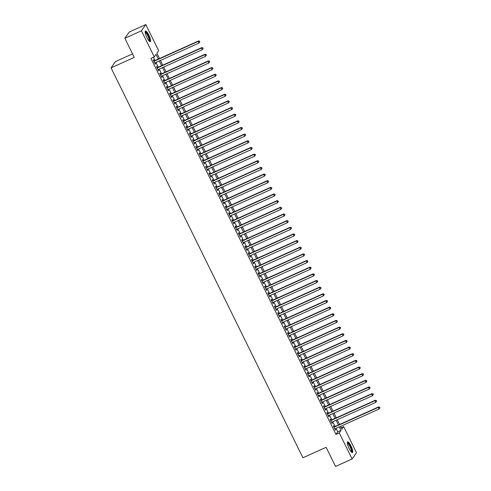 <?xml version="1.0" encoding="UTF-8"?>
<svg xmlns="http://www.w3.org/2000/svg" width="491" height="491" viewBox="0 0 491 491"><rect width="100%" height="100%" fill="white"/><g stroke="black" fill="none" stroke-linecap="round" stroke-linejoin="round"><path stroke-width="0.74" d="M349.126 448.529A5.837 1.399 -114.2 0 1 347.653 441.882A5.837 1.399 -114.2 0 1 350.973 445.889A5.837 1.399 -114.2 0 1 352.446 452.53A5.837 1.399 -114.2 0 1 349.126 448.529M146.95 37.647A5.837 1.399 -114.2 0 1 145.471 31.007A5.837 1.399 -114.2 0 1 148.791 35.008A5.837 1.399 -114.2 0 1 150.271 41.655A5.837 1.399 -114.2 0 1 146.95 37.647M132.545 53.893L115.446 61.59L111.07 67.85L302.935 457.772L326.134 447.319L335.549 466.45L352.115 458.987L339.269 432.872L341.042 430.331L339.355 426.912M111.07 67.85L134.27 57.398L124.855 38.267L129.231 32.013L145.802 24.55L158.654 50.665L156.881 53.206L159.495 58.521M341.171 427.729L343.645 426.611L356.491 452.733L352.115 458.987M334.242 426.894L333.665 425.728L333.371 426.151L335.335 430.141L335.635 429.717L335.175 428.79M330.965 420.241L330.394 419.075L330.099 419.498L332.063 423.488L332.358 423.064L331.904 422.137M327.693 413.582L327.123 412.422L326.822 412.845L328.786 416.834L329.087 416.411L328.626 415.484M324.416 406.929L323.845 405.769L323.551 406.186L325.515 410.181L325.809 409.758L325.355 408.831M321.145 400.275L320.574 399.109L320.273 399.533L322.237 403.528L322.538 403.105L322.078 402.178M317.867 393.622L317.296 392.456L317.002 392.88L318.966 396.875L319.26 396.452L318.806 395.525M314.596 386.969L314.025 385.803L313.724 386.227L315.695 390.216L315.989 389.799L315.529 388.866M311.325 380.316L310.748 379.15L310.453 379.574L312.417 383.563L312.712 383.14L312.258 382.213M308.047 373.663L307.476 372.497L307.182 372.921L309.146 376.91L309.44 376.487L308.98 375.56M304.776 367.004L304.199 365.844L303.904 366.268L305.868 370.257L306.163 369.833L305.709 368.907M301.499 360.351L300.928 359.191L300.633 359.608L302.597 363.604L302.892 363.18L302.438 362.254M298.227 353.698L297.65 352.532L297.356 352.955L299.32 356.951L299.614 356.527L299.16 355.601M294.95 347.045L294.379 345.879L294.084 346.302L296.048 350.298L296.343 349.874L295.889 348.948M291.679 340.392L291.102 339.226L290.807 339.649L292.771 343.639L293.066 343.221L292.611 342.288M288.401 333.739L287.83 332.573L287.536 332.996L289.5 336.986L289.794 336.562L289.34 335.635M285.13 327.086L284.553 325.92L284.258 326.343L286.222 330.333L286.523 329.909L286.063 328.982M281.852 320.427L281.282 319.267L280.987 319.69L282.951 323.679L283.246 323.256L282.791 322.329M278.581 313.774L278.01 312.614L277.71 313.031L279.674 317.026L279.974 316.603L279.514 315.676M275.304 307.12L274.733 305.954L274.438 306.378L276.402 310.373L276.697 309.95L276.243 309.023M272.032 300.467L271.462 299.301L271.161 299.725L273.131 303.72L273.426 303.297L272.965 302.37M268.761 293.814L268.184 292.648L267.89 293.072L269.854 297.061L270.148 296.644L269.694 295.711M265.484 287.161L264.913 285.995L264.618 286.419L266.582 290.408L266.877 289.985L266.417 289.058M262.212 280.508L261.635 279.342L261.341 279.766L263.305 283.755L263.599 283.332L263.145 282.405M258.935 273.849L258.364 272.689L258.07 273.113L260.034 277.102L260.328 276.679L259.868 275.752M255.664 267.196L255.087 266.036L254.792 266.453L256.756 270.449L257.051 270.025L256.597 269.099M252.386 260.543L251.815 259.377L251.521 259.8L253.485 263.796L253.779 263.372L253.325 262.446M249.115 253.89L248.538 252.724L248.243 253.147L250.207 257.143L250.502 256.719L250.048 255.793M245.838 247.237L245.267 246.071L244.972 246.494L246.936 250.484L247.231 250.066L246.777 249.133M242.566 240.584L241.989 239.418L241.695 239.841L243.659 243.831L243.959 243.407L243.499 242.48M239.289 233.931L238.718 232.765L238.423 233.188L240.387 237.178L240.682 236.754L240.228 235.827M236.018 227.272L235.447 226.112L235.146 226.535L237.11 230.525L237.411 230.101L236.95 229.174M232.74 220.619L232.169 219.459L231.875 219.876L233.839 223.871L234.133 223.448L233.679 222.521M229.469 213.966L228.898 212.799L228.597 213.223L230.561 217.218L230.862 216.795L230.402 215.868M226.191 207.312L225.621 206.146L225.326 206.57L227.29 210.565L227.585 210.142L227.13 209.215M222.92 200.659L222.349 199.493L222.049 199.917L224.019 203.906L224.313 203.489L223.853 202.562M219.649 194.006L219.072 192.84L218.777 193.264L220.741 197.253L221.036 196.83L220.582 195.903M216.371 187.353L215.801 186.187L215.506 186.611L217.47 190.6L217.765 190.177L217.304 189.25M213.1 180.694L212.523 179.534L212.229 179.958L214.193 183.947L214.487 183.524L214.033 182.597M209.823 174.041L209.252 172.881L208.957 173.298L210.921 177.294L211.216 176.87L210.762 175.944M206.551 167.388L205.975 166.222L205.68 166.645L207.644 170.641L207.939 170.217L207.484 169.291M203.274 160.735L202.703 159.569L202.409 159.992L204.373 163.988L204.667 163.564L204.213 162.638M200.003 154.082L199.426 152.916L199.131 153.339L201.095 157.329L201.39 156.911L200.936 155.985M196.725 147.429L196.155 146.263L195.86 146.686L197.824 150.676L198.119 150.252L197.664 149.325M193.454 140.776L192.877 139.61L192.582 140.033L194.546 144.023L194.847 143.599L194.387 142.672M190.177 134.117L189.606 132.957L189.311 133.38L191.275 137.37L191.57 136.946L191.116 136.019M186.905 127.464L186.335 126.304L186.034 126.721L187.998 130.716L188.299 130.293L187.838 129.366M183.628 120.811L183.057 119.644L182.762 120.068L184.726 124.063L185.021 123.64L184.567 122.713M180.357 114.157L179.786 112.991L179.485 113.415L181.455 117.41L181.75 116.987L181.289 116.06M177.085 107.504L176.508 106.338L176.214 106.762L178.178 110.751L178.472 110.334L178.018 109.407M173.808 100.851L173.237 99.685L172.942 100.109L174.906 104.098L175.201 103.675L174.741 102.748M170.537 94.198L169.96 93.032L169.665 93.456L171.629 97.445L171.924 97.022L171.469 96.095M167.259 87.539L166.688 86.379L166.394 86.803L168.358 90.792L168.652 90.369L168.192 89.442M163.988 80.886L163.411 79.726L163.116 80.143L165.08 84.139L165.375 83.716L164.921 82.789M160.71 74.233L160.14 73.067L159.845 73.49L161.809 77.486L162.104 77.062L161.649 76.136M157.439 67.58L156.862 66.414L156.568 66.837L158.532 70.833L158.826 70.409L158.372 69.483M158.341 59.043L156.052 54.384L154.278 56.925L150.964 58.417L335.954 434.363L337.728 431.828L336.04 428.404M335.108 426.501L332.769 421.751M331.83 419.848L329.492 415.098M328.559 413.195L326.22 408.438M325.281 406.542L322.943 401.785M322.01 399.889L319.672 395.132M318.739 393.23L316.394 388.479M315.461 386.577L313.123 381.826M312.19 379.924L309.852 375.173M308.913 373.27L306.574 368.52M305.641 366.617L303.303 361.861M302.364 359.964L300.026 355.208M299.093 353.311L296.754 348.555M295.815 346.652L293.477 341.902M292.544 339.999L290.206 335.249M289.267 333.346L286.928 328.596M285.995 326.693L283.657 321.943M282.718 320.04L280.379 315.283M279.447 313.387L277.108 308.63M276.175 306.734L273.831 301.977M272.898 300.075L270.559 295.324M269.627 293.422L267.282 288.671M266.349 286.769L264.011 282.018M263.078 280.115L260.739 275.365M259.8 273.462L257.462 268.706M256.529 266.809L254.191 262.053M253.252 260.156L250.913 255.4M249.98 253.497L247.642 248.747M246.703 246.844L244.365 242.094M243.432 240.191L241.093 235.441M240.154 233.538L237.816 228.788M236.883 226.885L234.545 222.128M233.606 220.232L231.267 215.475M230.334 213.579L227.996 208.822M227.063 206.92L224.718 202.169M223.786 200.267L221.447 195.516M220.514 193.614L218.176 188.863M217.237 186.961L214.898 182.21M213.966 180.307L211.627 175.551M210.688 173.654L208.35 168.898M207.417 167.001L205.078 162.245M204.139 160.342L201.801 155.592M200.868 153.689L198.53 148.939M197.591 147.036L195.252 142.286M194.319 140.383L191.981 135.633M191.042 133.73L188.704 128.973M187.771 127.077L185.432 122.32M184.499 120.424L182.155 115.667M181.222 113.765L178.884 109.014M177.951 107.112L175.606 102.361M174.673 100.459L172.335 95.708M171.402 93.806L169.064 89.055M168.125 87.153L165.786 82.396M164.853 80.499L162.515 75.743M161.576 73.846L159.237 69.09M158.305 67.187L155.966 62.437M155.027 60.534L153.438 57.3M154.162 60.927L153.591 59.761L153.296 60.184L155.26 64.174L155.555 63.756L155.101 62.83M124.855 38.267L141.426 30.804L145.802 24.55M335.954 434.363L339.269 432.872M154.278 56.925L141.426 30.804M338.422 425.01L336.083 420.253M335.144 418.357L332.806 413.6M331.873 411.703L329.535 406.947M328.596 405.05L326.257 400.294M325.324 398.391L322.986 393.641M322.047 391.738L319.709 386.988M318.776 385.085L316.437 380.335M315.504 378.432L313.16 373.676M312.227 371.779L309.889 367.023M308.956 365.126L306.617 360.369M305.678 358.473L303.34 353.716M302.407 351.814L300.069 347.063M299.129 345.161L296.791 340.41M295.858 338.508L293.52 333.757M292.581 331.855L290.242 327.098M289.309 325.202L286.971 320.445M286.032 318.549L283.694 313.792M282.761 311.895L280.422 307.139M279.483 305.236L277.145 300.486M276.212 298.583L273.874 293.833M272.941 291.93L270.596 287.18M269.663 285.277L267.325 280.521M266.392 278.624L264.054 273.868M263.115 271.971L260.776 267.214M259.843 265.318L257.505 260.561M256.566 258.659L254.228 253.908M253.295 252.006L250.956 247.255M250.017 245.353L247.679 240.602M246.746 238.7L244.408 233.943M243.468 232.047L241.13 227.29M240.197 225.394L237.859 220.637M236.92 218.74L234.581 213.984M233.648 212.081L231.31 207.331M230.371 205.428L228.033 200.678M227.1 198.775L224.761 194.025M223.828 192.122L221.484 187.366M220.551 185.469L218.213 180.713M217.28 178.816L214.941 174.06M214.002 172.163L211.664 167.406M210.731 165.504L208.393 160.753M207.454 158.851L205.115 154.1M204.182 152.198L201.844 147.447M200.905 145.545L198.567 140.788M197.634 138.892L195.295 134.135M194.356 132.239L192.018 127.482M191.085 125.586L188.747 120.829M187.808 118.926L185.469 114.176M184.536 112.273L182.198 107.523M181.265 105.62L178.92 100.87M177.988 98.967L175.649 94.211M174.716 92.314L172.378 87.558M171.439 85.661L169.1 80.905M168.168 79.008L165.829 74.251M164.89 72.349L162.552 67.598M161.619 65.696L159.28 60.945M340.508 426.391L341.871 429.152L343.645 426.611M160.434 60.424L162.773 65.18M163.706 67.077L166.044 71.833M166.983 73.73L169.321 78.486M170.254 80.383L172.593 85.139M173.532 87.042L175.87 91.792M176.803 93.695L179.141 98.446M180.08 100.348L182.419 105.099M183.352 107.001L185.69 111.758M186.623 113.654L188.967 118.411M189.9 120.307L192.239 125.064M193.172 126.96L195.51 131.717M196.449 133.62L198.787 138.37M199.72 140.273L202.059 145.023M202.998 146.926L205.336 151.676M206.269 153.579L208.607 158.335M209.547 160.232L211.885 164.988M212.818 166.885L215.156 171.641M216.095 173.538L218.434 178.294M219.367 180.197L221.705 184.947M222.644 186.85L224.982 191.6M225.915 193.503L228.254 198.254M229.187 200.156L231.531 204.913M232.464 206.809L234.802 211.566M235.735 213.462L238.08 218.219M239.013 220.115L241.351 224.872M242.284 226.774L244.622 231.525M245.561 233.428L247.9 238.178M248.833 240.081L251.171 244.831M252.11 246.734L254.448 251.49M255.381 253.387L257.72 258.143M258.659 260.04L260.997 264.796M261.93 266.693L264.268 271.449M265.208 273.352L267.546 278.102M268.479 280.005L270.817 284.755M271.756 286.658L274.095 291.409M275.028 293.311L277.366 298.068M278.299 299.964L280.643 304.721M281.576 306.617L283.915 311.374M284.848 313.27L287.186 318.027M288.125 319.929L290.463 324.68M291.396 326.583L293.735 331.333M294.674 333.236L297.012 337.986M297.945 339.889L300.283 344.645M301.222 346.542L303.561 351.298M304.494 353.195L306.832 357.951M307.771 359.848L310.109 364.604M311.042 366.507L313.381 371.257M314.32 373.16L316.658 377.91M317.591 379.813L319.929 384.563M320.862 386.466L323.207 391.217M324.14 393.119L326.478 397.876M327.411 399.772L329.756 404.529M330.688 406.425L333.027 411.182M333.96 413.084L336.298 417.835M337.237 419.737L339.576 424.488M337.728 431.828L341.042 430.331M155.144 63.94L155.555 63.756M158.415 70.594L158.826 70.409M161.692 77.247L162.104 77.062M164.964 83.9L165.375 83.716M168.241 90.553L168.652 90.369M171.512 97.212L171.924 97.022M174.79 103.865L175.201 103.675M178.061 110.518L178.472 110.334M181.339 117.171L181.75 116.987M184.61 123.824L185.021 123.64M187.881 130.477L188.299 130.293M191.159 137.13L191.57 136.946M194.43 143.789L194.847 143.599M197.707 150.442L198.119 150.252M200.979 157.095L201.39 156.911M204.256 163.749L204.667 163.564M207.527 170.402L207.939 170.217M210.805 177.055L211.216 176.87M214.076 183.708L214.487 183.524M217.353 190.367L217.765 190.177M220.625 197.02L221.036 196.83M223.902 203.673L224.313 203.489M227.173 210.326L227.585 210.142M230.445 216.979L230.862 216.795M233.722 223.632L234.133 223.448M236.993 230.285L237.411 230.101M240.271 236.944L240.682 236.754M243.542 243.597L243.959 243.407M246.82 250.25L247.231 250.066M250.091 256.903L250.502 256.719M253.368 263.557L253.779 263.372M256.64 270.21L257.051 270.025M259.917 276.863L260.328 276.679M263.188 283.522L263.599 283.332M266.466 290.175L266.877 289.985M269.737 296.828L270.148 296.644M273.014 303.481L273.426 303.297M276.286 310.134L276.697 309.95M279.557 316.787L279.974 316.603M282.834 323.44L283.246 323.256M286.106 330.099L286.523 329.909M289.383 336.752L289.794 336.562M292.654 343.405L293.066 343.221M295.932 350.058L296.343 349.874M299.203 356.712L299.614 356.527M302.481 363.365L302.892 363.18M305.752 370.018L306.163 369.833M309.029 376.677L309.44 376.487M312.301 383.33L312.712 383.14M315.578 389.983L315.989 389.799M318.849 396.636L319.26 396.452M322.121 403.289L322.538 403.105M325.398 409.942L325.809 409.758M328.669 416.595L329.087 416.411M331.947 423.254L332.358 423.064M335.218 429.907L335.635 429.717M199.849 41.858L199.524 41.195L199.849 41.858L199.027 43.042L154.683 63.014M199.733 42.03L199.027 43.042L198.211 41.379L198.505 40.956L153.751 61.111M153.867 61.35L198.211 41.379L199.401 41.361M199.524 41.195L198.505 40.956M145.158 32.038A5.051 1.209 -114.2 0 1 148.141 35.426A5.051 1.209 -114.2 0 1 149.282 41.201M149.019 40.925A4.677 1.117 65.8 0 0 147.748 35.659A4.677 1.117 65.8 0 0 145.189 32.424M149.927 41.649A5.8 1.387 65.8 0 0 148.257 35.254A5.8 1.387 65.8 0 0 145.25 31.264M347.34 442.919A5.051 1.209 -114.2 0 1 349.758 445.251A5.051 1.209 -114.2 0 1 351.832 450.769A5.051 1.209 -114.2 0 1 351.464 452.082M351.194 451.8A4.677 1.117 65.8 0 0 351.329 450.67A4.677 1.117 65.8 0 0 349.623 445.951A4.677 1.117 65.8 0 0 347.37 443.305M352.102 452.524A5.8 1.387 65.8 0 0 352.176 451.26A5.8 1.387 65.8 0 0 350.193 445.662A5.8 1.387 65.8 0 0 347.425 442.146M203.121 48.511L202.795 47.848L203.121 48.511L202.298 49.695L157.961 69.667M203.004 48.683L202.298 49.695L201.482 48.032L201.776 47.609L157.028 67.764M157.145 68.004L201.482 48.032L202.679 48.014M202.795 47.848L201.776 47.609M206.398 55.164L206.073 54.501L206.398 55.164L205.576 56.348L161.232 76.32M206.281 55.336L205.576 56.348L204.753 54.685L205.054 54.262L160.299 74.417M160.416 74.657L204.753 54.685L205.95 54.667M206.073 54.501L205.054 54.262M209.669 61.817L209.344 61.154L209.669 61.817L208.847 63.001L164.51 82.973M209.553 61.989L208.847 63.001L208.031 61.338L208.325 60.915L163.571 81.076M163.687 81.31L208.031 61.338L209.227 61.326M209.344 61.154L208.325 60.915M212.947 68.476L212.621 67.807L212.947 68.476L212.124 69.654L167.781 89.626M212.83 68.642L212.124 69.654L211.302 67.991L211.603 67.568L166.848 87.729M166.965 87.963L211.302 67.991L212.499 67.979M212.621 67.807L211.603 67.568M216.218 75.129L215.893 74.46L216.218 75.129L215.396 76.308L171.058 96.279M216.101 75.295L215.396 76.308L214.579 74.644L214.874 74.227L170.119 94.382M170.236 94.616L214.579 74.644L215.776 74.632M215.893 74.46L214.874 74.227M219.495 81.782L219.164 81.113L219.495 81.782L218.673 82.967L174.33 102.938M219.379 81.948L218.673 82.967L217.851 81.303L218.145 80.88L173.397 101.036M173.513 101.275L217.851 81.303L219.047 81.285M219.164 81.113L218.145 80.88M222.767 88.435L222.441 87.772L222.767 88.435L221.944 89.62L177.607 109.591M222.65 88.607L221.944 89.62L221.128 87.957L221.423 87.533L176.668 107.689M176.785 107.928L221.128 87.957L222.325 87.938M222.441 87.772L221.423 87.533M226.044 95.088L225.713 94.425L226.044 95.088L225.222 96.273L180.878 116.244M225.921 95.26L225.222 96.273L224.399 94.61L224.694 94.186L179.945 114.342M180.062 114.581L224.399 94.61L225.596 94.591M225.713 94.425L224.694 94.186M229.315 101.741L228.99 101.078L229.315 101.741L228.493 102.926L184.156 122.897M229.199 101.913L228.493 102.926L227.677 101.263L227.971 100.839L183.217 120.995M183.333 121.234L227.677 101.263L228.874 101.244M228.99 101.078L227.971 100.839M232.593 108.394L232.261 107.732L232.593 108.394L231.77 109.579L187.427 129.55M232.47 108.566L231.77 109.579L230.948 107.916L231.243 107.492L186.494 127.654M186.611 127.887L230.948 107.916L232.145 107.903M232.261 107.732L231.243 107.492M235.864 115.054L235.539 114.385L235.864 115.054L235.042 116.232L190.704 136.203M235.748 115.219L235.042 116.232L234.225 114.569L234.52 114.145L189.765 134.307M189.882 134.54L234.225 114.569L235.416 114.556M235.539 114.385L234.52 114.145M239.142 121.707L238.81 121.038L239.142 121.707L238.313 122.885L193.976 142.856M239.019 121.872L238.313 122.885L237.497 121.222L237.791 120.804L193.043 140.96M193.159 141.193L237.497 121.222L238.694 121.209M238.81 121.038L237.791 120.804M242.413 128.36L242.088 127.691L242.413 128.36L241.59 129.544L197.247 149.516M242.296 128.525L241.59 129.544L240.774 127.881L241.069 127.457L196.314 147.613M196.431 147.852L240.774 127.881L241.965 127.863M242.088 127.691L241.069 127.457M245.69 135.013L245.359 134.35L245.69 135.013L244.862 136.197L200.524 156.169M245.568 135.185L244.862 136.197L244.045 134.534L244.34 134.111L199.591 154.266M199.708 154.505L244.045 134.534L245.242 134.516M245.359 134.35L244.34 134.111M248.962 141.666L248.636 141.003L248.962 141.666L248.139 142.85L203.796 162.822M248.845 141.838L248.139 142.85L247.323 141.187L247.617 140.764L202.863 160.919M202.979 161.158L247.323 141.187L248.514 141.169M248.636 141.003L247.617 140.764M252.233 148.319L251.908 147.656L252.233 148.319L251.41 149.503L207.073 169.475M252.116 148.491L251.41 149.503L250.594 147.84L250.889 147.417L206.14 167.572M206.257 167.812L250.594 147.84L251.791 147.822M251.908 147.656L250.889 147.417M255.51 154.972L255.185 154.309L255.51 154.972L254.688 156.156L210.344 176.128M255.394 155.144L254.688 156.156L253.865 154.493L254.166 154.07L209.411 174.231M209.528 174.465L253.865 154.493L255.062 154.481M255.185 154.309L254.166 154.07M258.782 161.631L258.456 160.962L258.782 161.631L257.959 162.809L213.622 182.781M258.665 161.797L257.959 162.809L257.143 161.146L257.437 160.723L212.683 180.884M212.799 181.118L257.143 161.146L258.34 161.134M258.456 160.962L257.437 160.723M262.059 168.284L261.728 167.615L262.059 168.284L261.237 169.463L216.893 189.434M261.942 168.45L261.237 169.463L260.414 167.799L260.715 167.382L215.96 187.537M216.077 187.771L260.414 167.799L261.611 167.787M261.728 167.615L260.715 167.382M265.33 174.937L265.005 174.268L265.33 174.937L264.508 176.122L220.171 196.093M265.214 175.103L264.508 176.122L263.692 174.458L263.986 174.035L219.232 194.19M219.348 194.43L263.692 174.458L264.888 174.44M265.005 174.268L263.986 174.035M268.608 181.59L268.276 180.927L268.608 181.59L267.785 182.775L223.442 202.746M268.485 181.762L267.785 182.775L266.963 181.111L267.257 180.688L222.509 200.844M222.626 201.083L266.963 181.111L268.16 181.093M268.276 180.927L267.257 180.688M271.879 188.243L271.554 187.58L271.879 188.243L271.057 189.428L226.719 209.399M271.762 188.415L271.057 189.428L270.24 187.765L270.535 187.341L225.78 207.497M225.897 207.736L270.24 187.765L271.437 187.746M271.554 187.58L270.535 187.341M275.156 194.896L274.825 194.233L275.156 194.896L274.334 196.081L229.991 216.052M275.034 195.068L274.334 196.081L273.512 194.418L273.806 193.994L229.058 214.15M229.174 214.389L273.512 194.418L274.708 194.399M274.825 194.233L273.806 193.994M278.428 201.549L278.102 200.887L278.428 201.549L277.605 202.734L233.268 222.705M278.311 201.721L277.605 202.734L276.789 201.071L277.084 200.647L232.329 220.809M232.446 221.042L276.789 201.071L277.986 201.058M278.102 200.887L277.084 200.647M281.705 208.209L281.374 207.54L281.705 208.209L280.883 209.387L236.539 229.358M281.582 208.374L280.883 209.387L280.06 207.724L280.355 207.3L235.606 227.462M235.723 227.695L280.06 207.724L281.257 207.711M281.374 207.54L280.355 207.3M284.976 214.862L284.651 214.193L284.976 214.862L284.154 216.04L239.817 236.011M284.86 215.027L284.154 216.04L283.338 214.377L283.632 213.959L238.878 234.115M238.994 234.348L283.338 214.377L284.528 214.364M284.651 214.193L283.632 213.959M288.254 221.515L287.922 220.846L288.254 221.515L287.425 222.699L243.088 242.671M288.131 221.68L287.425 222.699L286.609 221.036L286.904 220.612L242.155 240.768M242.272 241.007L286.609 221.036L287.806 221.018M287.922 220.846L286.904 220.612M291.525 228.168L291.2 227.505L291.525 228.168L290.703 229.352L246.359 249.324M291.409 228.34L290.703 229.352L289.886 227.689L290.181 227.265L245.426 247.421M245.543 247.66L289.886 227.689L291.077 227.671M291.2 227.505L290.181 227.265M294.796 234.821L294.471 234.158L294.796 234.821L293.974 236.005L249.637 255.977M294.68 234.993L293.974 236.005L293.158 234.342L293.452 233.919L248.704 254.074M248.82 254.313L293.158 234.342L294.355 234.324M294.471 234.158L293.452 233.919M298.074 241.474L297.749 240.811L298.074 241.474L297.251 242.658L252.908 262.63M297.957 241.646L297.251 242.658L296.429 240.995L296.73 240.572L251.975 260.727M252.092 260.966L296.429 240.995L297.626 240.977M297.749 240.811L296.73 240.572M301.345 248.127L301.02 247.464L301.345 248.127L300.523 249.311L256.185 269.283M301.228 248.299L300.523 249.311L299.706 247.648L300.001 247.225L255.246 267.386M255.363 267.62L299.706 247.648L300.903 247.636M301.02 247.464L300.001 247.225M304.623 254.786L304.297 254.117L304.623 254.786L303.8 255.964L259.457 275.936M304.506 254.952L303.8 255.964L302.978 254.301L303.278 253.878L258.524 274.039M258.64 274.273L302.978 254.301L304.175 254.289M304.297 254.117L303.278 253.878M307.894 261.439L307.569 260.77L307.894 261.439L307.071 262.617L262.734 282.589M307.777 261.605L307.071 262.617L306.255 260.954L306.55 260.537L261.795 280.692M261.912 280.926L306.255 260.954L307.452 260.942M307.569 260.77L306.55 260.537M311.171 268.092L310.84 267.423L311.171 268.092L310.349 269.277L266.005 289.248M311.055 268.258L310.349 269.277L309.526 267.613L309.821 267.19L265.072 287.345M265.189 287.585L309.526 267.613L310.723 267.595M310.84 267.423L309.821 267.19M314.443 274.745L314.117 274.082L314.443 274.745L313.62 275.93L269.283 295.901M314.326 274.911L313.62 275.93L312.804 274.266L313.098 273.843L268.344 293.999M268.46 294.238L312.804 274.266L314.001 274.248M314.117 274.082L313.098 273.843M317.72 281.398L317.389 280.735L317.72 281.398L316.898 282.583L272.554 302.554M317.597 281.57L316.898 282.583L316.075 280.92L316.37 280.496L271.621 300.652M271.738 300.891L316.075 280.92L317.272 280.901M317.389 280.735L316.37 280.496M320.991 288.051L320.666 287.388L320.991 288.051L320.169 289.236L275.832 309.207M320.875 288.223L320.169 289.236L319.353 287.573L319.647 287.149L274.892 307.305M275.009 307.544L319.353 287.573L320.549 287.554M320.666 287.388L319.647 287.149M324.269 294.704L323.937 294.041L324.269 294.704L323.446 295.889L279.103 315.86M324.146 294.876L323.446 295.889L322.624 294.226L322.918 293.802L278.17 313.964M278.287 314.197L322.624 294.226L323.821 294.213M323.937 294.041L322.918 293.802M327.54 301.364L327.215 300.695L327.54 301.364L326.718 302.542L282.38 322.513M327.423 301.529L326.718 302.542L325.901 300.879L326.196 300.455L281.441 320.617M281.558 320.85L325.901 300.879L327.092 300.866M327.215 300.695L326.196 300.455M330.817 308.017L330.486 307.348L330.817 308.017L329.989 309.195L285.652 329.166M330.695 308.182L329.989 309.195L329.173 307.532L329.467 307.114L284.719 327.27M284.835 327.503L329.173 307.532L330.369 307.519M330.486 307.348L329.467 307.114M334.089 314.67L333.763 314.001L334.089 314.67L333.266 315.854L288.923 335.826M333.972 314.835L333.266 315.854L332.45 314.191L332.745 313.767L287.99 333.923M288.107 334.162L332.45 314.191L333.641 314.172M333.763 314.001L332.745 313.767M337.36 321.323L337.035 320.66L337.36 321.323L336.538 322.507L292.2 342.479M337.243 321.488L336.538 322.507L335.721 320.844L336.016 320.42L291.267 340.576M291.384 340.815L335.721 320.844L336.918 320.826M337.035 320.66L336.016 320.42M340.637 327.976L340.312 327.313L340.637 327.976L339.815 329.16L295.472 349.132M340.521 328.148L339.815 329.16L338.993 327.497L339.293 327.074L294.539 347.229M294.655 347.468L338.993 327.497L340.189 327.479M340.312 327.313L339.293 327.074M343.909 334.629L343.583 333.966L343.909 334.629L343.086 335.813L298.749 355.785M343.792 334.801L343.086 335.813L342.27 334.15L342.565 333.727L297.816 353.882M297.933 354.121L342.27 334.15L343.467 334.132M343.583 333.966L342.565 333.727M347.186 341.282L346.861 340.619L347.186 341.282L346.364 342.466L302.02 362.438M347.069 341.454L346.364 342.466L345.541 340.803L345.842 340.38L301.087 360.541M301.204 360.775L345.541 340.803L346.738 340.791M346.861 340.619L345.842 340.38M350.457 347.941L350.132 347.272L350.457 347.941L349.635 349.119L305.298 369.091M350.341 348.107L349.635 349.119L348.819 347.456L349.113 347.033L304.359 367.194M304.475 367.428L348.819 347.456L350.015 347.444M350.132 347.272L349.113 347.033M353.735 354.594L353.403 353.925L353.735 354.594L352.912 355.772L308.569 375.744M353.618 354.76L352.912 355.772L352.09 354.109L352.391 353.686L307.636 373.847M307.753 374.081L352.09 354.109L353.287 354.097M353.403 353.925L352.391 353.686M357.006 361.247L356.681 360.578L357.006 361.247L356.184 362.432L311.846 382.403M356.889 361.413L356.184 362.432L355.367 360.768L355.662 360.345L310.907 380.5M311.024 380.74L355.367 360.768L356.564 360.75M356.681 360.578L355.662 360.345M360.284 367.9L359.952 367.237L360.284 367.9L359.461 369.085L315.118 389.056M360.161 368.066L359.461 369.085L358.639 367.421L358.933 366.998L314.185 387.154M314.301 387.393L358.639 367.421L359.835 367.403M359.952 367.237L358.933 366.998M363.555 374.553L363.23 373.89L363.555 374.553L362.732 375.738L318.395 395.709M363.438 374.725L362.732 375.738L361.916 374.074L362.211 373.651L317.456 393.807M317.573 394.046L361.916 374.074L363.113 374.056M363.23 373.89L362.211 373.651M366.832 381.206L366.501 380.543L366.832 381.206L366.01 382.391L321.666 402.362M366.709 381.378L366.01 382.391L365.187 380.728L365.482 380.304L320.733 400.46M320.85 400.699L365.187 380.728L366.384 380.709M366.501 380.543L365.482 380.304M370.104 387.859L369.778 387.196L370.104 387.859L369.281 389.044L324.944 409.015M369.987 388.031L369.281 389.044L368.465 387.381L368.759 386.957L324.005 407.119M324.121 407.352L368.465 387.381L369.662 387.368M369.778 387.196L368.759 386.957M373.381 394.518L373.05 393.85L373.381 394.518L372.559 395.697L328.215 415.668M373.258 394.684L372.559 395.697L371.736 394.034L372.031 393.61L327.282 413.772M327.399 414.005L371.736 394.034L372.933 394.021M373.05 393.85L372.031 393.61M376.652 401.172L376.327 400.503L376.652 401.172L375.83 402.35L331.493 422.321M376.536 401.337L375.83 402.35L375.014 400.687L375.308 400.263L330.553 420.425M330.67 420.658L375.014 400.687L376.204 400.674M376.327 400.503L375.308 400.263M379.93 407.825L379.598 407.156L379.93 407.825L379.101 409.009L334.764 428.981M379.807 407.99L379.101 409.009L378.285 407.346L378.579 406.922L333.831 427.078M333.948 427.317L378.285 407.346L379.482 407.327M379.598 407.156L378.579 406.922"/></g></svg>
